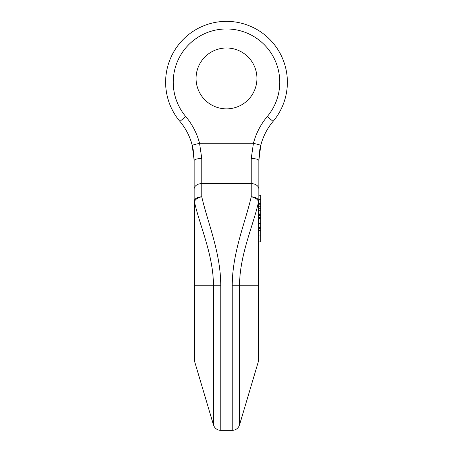 <?xml version="1.0" encoding="UTF-8"?>
<svg xmlns="http://www.w3.org/2000/svg" width="453" height="453" viewBox="0 0 453 453"><rect width="100%" height="100%" fill="white"/><g stroke="black" fill="none" stroke-linecap="round" stroke-linejoin="round"><path stroke-width="0.68" d="M256.936 78.426A30.436 30.436 0 0 1 211.279 104.785A30.436 30.436 0 0 1 211.279 52.067A30.436 30.436 0 0 1 256.936 78.426A30.436 30.436 0 0 1 226.5 108.862A30.436 30.436 0 0 1 196.064 78.426A30.436 30.436 0 0 1 226.5 47.99A30.436 30.436 0 0 1 256.936 78.426M258.521 361.024L239.529 424.908L239.529 285.775C239.637 254.501 253.148 226.29 258.578 201.744L258.521 361.024A7.61 7.61 0 0 0 258.839 358.861L258.839 184.954M260.741 227.649L260.741 195.277L258.839 195.277L258.839 160.549L260.803 145.203A60.872 60.872 0 0 0 259.739 150.119L258.839 160.549A7.61 2.033 180 0 0 251.228 158.516L251.228 196.812C245.441 222.213 232.23 252.598 232.236 285.775L232.236 430.35A7.61 7.61 0 0 0 239.529 424.908L239.529 348.55M194.479 361.024L213.471 424.908L213.471 285.775C213.363 254.501 199.852 226.29 194.422 201.744L194.479 361.024A7.61 7.61 0 0 1 194.161 358.861L194.161 201.494A7.61 4.683 0 0 1 201.772 196.812C207.559 222.213 220.77 252.598 220.764 285.775L220.764 430.35A7.61 7.61 0 0 1 213.471 424.908L213.471 348.55M258.839 160.549L259.739 150.119A60.872 60.872 0 0 1 260.803 145.203A60.872 60.872 0 0 0 259.739 150.119A60.872 60.872 0 0 1 273.108 121.393A60.872 60.872 0 0 0 260.803 145.203L253.442 143.284A68.482 68.482 0 0 1 267.281 116.495A53.261 53.261 0 0 0 263.063 43.499A53.261 53.261 0 0 0 189.937 43.499A53.261 53.261 0 0 0 185.719 116.495L179.892 121.393A60.872 60.872 0 0 1 184.716 37.961A60.872 60.872 0 0 1 268.284 37.961A60.872 60.872 0 0 1 273.108 121.393A60.872 60.872 0 0 0 268.284 37.961A60.872 60.872 0 0 0 184.716 37.961A60.872 60.872 0 0 0 179.892 121.393A60.872 60.872 0 0 1 184.716 37.961A60.872 60.872 0 0 1 268.284 37.961A60.872 60.872 0 0 1 273.108 121.393A60.872 60.872 0 0 0 268.284 37.961A60.872 60.872 0 0 0 184.716 37.961A60.872 60.872 0 0 0 179.892 121.393A60.872 60.872 0 0 1 193.261 150.119L194.161 160.549L194.161 184.954M251.228 158.516L253.442 143.284L199.558 143.284L201.772 158.516L201.772 196.812A7.61 4.598 166.4 0 0 194.422 201.744A7.61 0.968 0 0 1 194.161 201.494L194.161 160.549L192.197 145.203L199.558 143.284A68.482 68.482 0 0 0 185.719 116.495M251.228 196.812A7.61 4.598 13.6 0 1 258.578 201.744A7.61 0.968 180 0 0 258.839 201.494A7.61 4.683 180 0 0 251.228 196.812M194.161 201.494L194.161 160.549A7.61 2.033 0 0 1 201.772 158.516M179.892 121.393A60.872 60.872 0 0 1 193.261 150.119A60.872 60.872 0 0 0 192.197 145.203A60.872 60.872 0 0 1 193.261 150.119L194.161 160.549M258.839 241.891L260.741 241.891L260.741 231.104M260.741 235.951L258.839 235.951M258.839 230.549L260.741 230.549L260.741 227.298L258.839 227.298M260.741 223.533L258.839 223.533L260.741 223.533M260.741 228.827L258.839 228.827M260.741 228.352L258.839 228.352M260.741 213.069L258.839 213.069M260.741 214.184L258.839 214.184M260.741 199.286L258.839 199.286M260.741 199.881L258.839 199.881M260.741 206.772L258.839 206.772M260.741 204.807L258.839 204.807M260.741 214.524L258.839 214.524M260.741 215.526L258.839 215.526M260.741 218.527L258.839 218.527M260.741 217.542L258.839 217.542M251.228 183.612A7.61 5.379 180 0 1 258.839 188.986A7.61 5.379 0 0 0 251.228 183.612L201.772 183.612A7.61 5.379 0 0 0 194.161 188.986M232.236 285.775L258.839 285.775M267.281 116.495L273.108 121.393M220.764 285.775L194.161 285.775M260.741 230.668L258.839 230.668M260.741 210.764L258.839 210.764M232.236 430.35L220.764 430.35M258.839 208.238L260.741 208.238M258.839 203.318L260.741 203.318"/></g></svg>
